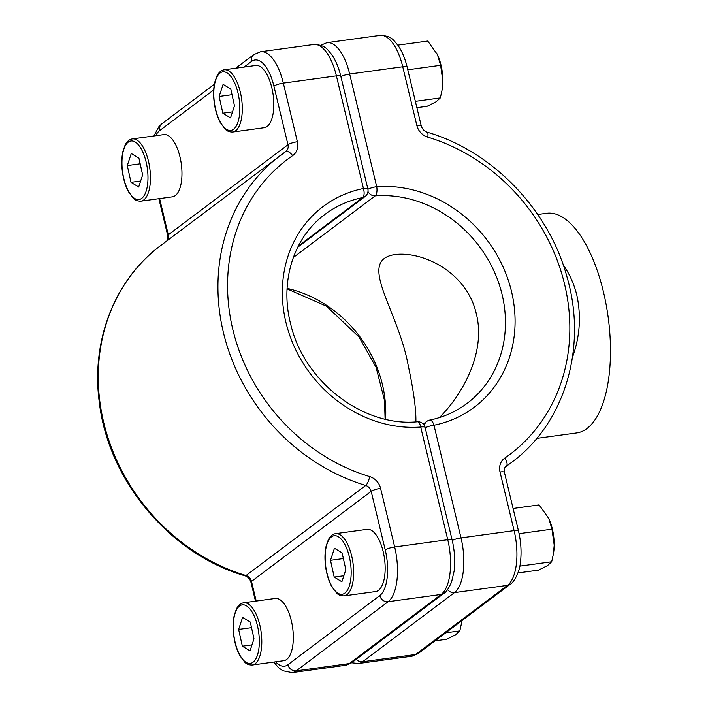 <?xml version="1.0" encoding="UTF-8"?>
<svg xmlns="http://www.w3.org/2000/svg" width="708" height="708" viewBox="0 0 708 708"><rect width="100%" height="100%" fill="white"/><g stroke="black" fill="none" stroke-linecap="round" stroke-linejoin="round"><path stroke-width="1.06" d="M415.879 421.871C416.198 409.596 413.614 390.683 408.144 365.124C397.754 308.776 356.735 260.632 394.595 254.614C422.322 250.844 466.59 271.713 476.263 313.52C486.299 352.929 462.076 394.976 439.42 417.587M563.205 264.889C569.559 273.943 574.108 284.085 576.87 295.325C581.339 316.264 579.87 336.937 572.453 357.354M536.753 438.402L576.693 432.933A110.846 46.878 -97.8 0 0 603.402 291.687A110.846 46.878 -97.8 0 0 546.62 213.294L537.726 214.506M334.45 548.24L342.123 552.921L345.84 569.675L341.875 581.755L334.203 577.073L330.494 560.311L334.45 548.24M344.088 595.879L375.594 591.569A31.409 13.284 -97.8 0 0 383.444 552.762A31.409 13.284 -97.8 0 0 367.08 529.336L335.565 533.655A31.409 13.284 82.2 0 1 351.929 557.072A31.409 13.284 82.2 0 1 344.088 595.879C340.884 595.924 338.415 595.003 336.681 593.136L331.689 586.525C328.769 581.091 326.76 574.604 325.662 567.081C324.583 559.249 324.751 552.205 326.149 545.957L328.282 539.859C330.158 536.177 332.592 534.106 335.565 533.655M343.849 575.746L334.203 577.073M343.371 558.55L330.494 560.311M242.605 617.367L250.278 622.049L253.995 638.802L250.03 650.882L242.357 646.2L238.649 629.439L242.605 617.367M252.243 665.007L283.749 660.697A31.409 13.284 -97.8 0 0 291.599 621.889A31.409 13.284 -97.8 0 0 275.235 598.464L243.72 602.782A31.409 13.284 82.2 0 1 260.084 626.199A31.409 13.284 82.2 0 1 252.243 665.007C249.039 665.051 246.57 664.131 244.835 662.263L239.844 655.652C236.923 650.218 234.914 643.731 233.817 636.209C232.737 628.377 232.905 621.332 234.304 615.084L236.437 608.986C238.313 605.305 240.747 603.234 243.72 602.782M252.004 644.873L242.357 646.2M251.526 627.677L238.649 629.439M223.108 84.376L230.781 89.058L234.49 105.811L230.525 117.891L222.852 113.209L219.144 96.447L223.108 84.376M232.737 132.024L264.252 127.706A31.409 13.284 -97.8 0 0 272.093 88.898A31.409 13.284 -97.8 0 0 255.73 65.472L224.215 69.791A31.409 13.284 82.2 0 1 240.578 93.217A31.409 13.284 82.2 0 1 232.737 132.024C229.534 132.06 227.064 131.139 225.33 129.272L220.338 122.661C217.427 117.227 215.409 110.749 214.312 103.218C213.232 95.385 213.4 88.341 214.798 82.093L216.931 75.995C218.816 72.313 221.241 70.242 224.215 69.791M232.498 111.882L222.852 113.209M232.02 94.686L219.144 96.447M131.263 153.503L138.936 158.185L142.644 174.947L138.679 187.018L131.007 182.337L127.298 165.575L131.263 153.503M140.892 201.152L172.407 196.833A31.409 13.284 -97.8 0 0 180.248 158.026A31.409 13.284 -97.8 0 0 163.884 134.6L132.369 138.918A31.409 13.284 82.2 0 1 148.733 162.344A31.409 13.284 82.2 0 1 140.892 201.152C137.688 201.187 135.219 200.267 133.485 198.399L128.493 191.788C125.582 186.354 123.564 179.876 122.466 172.345C121.387 164.513 121.555 157.477 122.953 151.22L125.086 145.122C126.962 141.441 129.396 139.37 132.369 138.918M140.653 181.018L131.007 182.337M140.175 163.814L127.298 165.575M517.937 572.949L538.523 570.126L547.479 565.621L551.682 561.771L553.417 553.886L554.196 545.142L551.966 529.159L548.806 518.521L539.098 504.91L513.088 508.477M519.805 566.135L551.682 561.771M519.557 533.602L551.966 529.159M553.417 553.895L553.55 553.063A29.559 12.505 -97.8 0 0 554.196 545.142A29.559 12.505 -97.8 0 0 548.833 518.583A29.559 12.505 -97.8 0 0 548.399 517.681M435.057 640.846L446.677 639.253L455.633 634.749L459.837 630.899L461.572 623.013M445.713 632.828L459.837 630.899M461.572 623.022L461.705 622.19A29.559 12.505 -97.8 0 0 461.935 620.615M416.879 107.678L427.172 106.262L436.128 101.757L440.332 97.908L442.066 90.031L442.845 81.278L440.624 65.295L437.456 54.658L427.747 41.046L397.834 45.144M415.357 101.324L440.332 97.908M408.206 69.738L440.624 65.295M442.066 90.031L442.208 89.199A29.559 12.505 -97.8 0 0 442.845 81.278A29.559 12.505 -97.8 0 0 437.482 54.72A29.559 12.505 -97.8 0 0 437.048 53.826M287.103 288.377A118.236 104.28 -127 0 1 385.586 419.233M407.144 67.127A7.39 1.54 166.5 0 0 402.746 66.764A44.339 18.753 -97.8 0 0 380.028 35.4C392.409 35.816 393.648 40.719 397.772 45.073C401.896 50.932 405.02 58.286 407.144 67.127L421.216 125.758A7.39 1.54 166.5 0 0 416.817 125.396L402.746 66.764L349.663 74.03L376.709 186.682A125.626 110.793 -127 0 1 511.495 291.422A125.626 110.793 -127 0 1 433.969 425.234A7.39 3.213 78.6 0 0 429.721 420.083C443.562 417.251 455.996 411.693 467.023 403.436A118.236 104.28 53 0 0 494.626 272.447A118.236 104.28 53 0 0 375.222 195.851L293.324 257.491M356.257 659.307A7.39 6.514 53 0 0 362.593 661.759L415.667 654.484L507.512 585.357L454.439 592.631L362.593 661.759A44.339 18.753 82.2 0 1 358.487 663.511L411.56 656.245A44.339 18.753 -97.8 0 0 415.667 654.484A7.39 6.514 53 0 0 418.428 653.36L411.56 656.245M505.282 467.13L511.468 462.474A192.133 169.451 -127 0 1 506.255 466.218L505.901 466.492M416.817 125.396A14.779 13.036 53 0 0 427.765 137.148A184.744 162.928 53 0 1 564.568 284.156A184.744 162.928 53 0 1 504.795 458.076A14.779 13.036 53 0 0 500.016 471.988A7.39 1.54 -13.5 0 1 504.423 472.36L518.495 530.991A7.39 1.54 -13.5 0 0 514.096 530.619L500.016 471.988M425.207 427.818A7.39 1.54 -13.5 0 1 433.969 425.234L461.014 537.894L514.096 530.619A44.339 18.753 -97.8 0 1 507.512 585.357A7.39 6.514 53 0 0 510.273 584.233L418.428 653.36M380.028 35.4L326.954 42.666A44.339 18.753 82.2 0 1 349.663 74.03A7.39 1.54 -13.5 0 0 340.893 76.614M452.244 540.478A7.39 1.54 -13.5 0 1 461.014 537.894A44.339 18.753 82.2 0 1 454.439 592.631A7.39 6.514 53 0 1 447.606 589.596M504.423 472.36C504.052 469.139 504.6 467.138 506.061 466.368A7.39 6.514 -127 0 1 506.255 466.218A7.39 3.478 55.5 0 0 504.795 458.076M421.216 125.758C422.207 129.024 424.172 131.157 427.11 132.175A7.39 2.23 106.8 0 1 427.765 137.148M429.721 420.083A7.39 7.39 0 0 0 426.747 421.419A7.39 6.514 53 0 0 424.402 425.588M367.992 191.541A7.39 6.514 53 0 0 375.222 195.851A7.39 3.027 -94.2 0 0 376.709 186.682A7.39 1.54 -13.5 0 0 367.93 189.284M298.342 246.021L362.735 197.559A118.236 104.28 53 0 0 324.822 214.489C293.519 237.419 279.474 281.961 290.767 324.459C304.077 381.851 363.452 427.181 417.384 421.773A7.39 3.027 85.8 0 1 420.702 427.048A125.626 110.793 -127 0 1 285.917 322.308A125.626 110.793 -127 0 1 363.443 188.505L336.397 75.844L283.324 83.11L297.395 141.742A7.39 1.54 166.5 0 0 287.979 144.751L273.908 86.119A36.949 15.629 -97.8 0 0 251.552 61.446L244.083 67.065M213.71 89.934L159.707 130.573A36.949 15.629 -97.8 0 0 155.725 135.715M159.601 198.585L168.3 234.826L287.979 144.751A7.39 6.514 -127 0 1 285.784 151.556A7.39 6.514 -127 0 1 285.678 151.645M160.707 245.526A192.133 169.451 53 0 0 104.607 426.11A192.133 169.451 53 0 0 246.03 575.542L365.709 485.467A192.133 169.451 -127 0 1 224.286 336.034A192.133 169.451 -127 0 1 280.386 155.45A192.133 169.451 -127 0 1 285.589 151.707A7.39 3.478 -124.5 0 1 285.643 151.662L160.707 245.526C114.661 279.536 90.819 340.973 99.341 402.613C108.439 480.856 170.309 554.435 245.056 575.825A7.39 2.23 106.8 0 0 246.03 575.542A7.39 6.514 -127 0 1 251.499 581.418L256.216 601.065M275.598 661.812A36.949 15.629 -97.8 0 0 287.926 664.724L379.771 595.596A36.949 15.629 -97.8 0 0 385.249 549.974L371.178 491.343L251.499 581.418A7.39 1.54 -13.5 0 0 250.951 582.241L255.491 601.163M287.926 664.724A7.39 6.514 53 0 0 296.245 670.839L349.327 663.573L441.173 594.446L388.09 601.712L296.245 670.839A44.339 18.753 82.2 0 1 292.139 672.6L345.221 665.334A44.339 18.753 -97.8 0 0 349.327 663.573A7.39 6.514 53 0 0 352.08 662.449L345.221 665.334M297.395 141.742A14.779 13.036 53 0 1 292.616 155.654A184.744 162.928 53 0 0 232.844 329.583A184.744 162.928 53 0 0 369.656 476.581A7.39 2.23 -73.2 0 1 365.709 485.467A7.39 6.514 -127 0 1 371.178 491.343A7.39 1.54 -13.5 0 1 380.594 488.343L394.675 546.974L447.748 539.708L420.702 427.048A7.39 1.54 166.5 0 1 425.11 427.42A7.39 7.39 0 0 0 417.384 421.773M380.594 488.343A14.779 13.036 53 0 0 369.656 476.581M443.925 593.322A7.39 6.514 53 0 1 441.173 594.446A44.339 18.753 -97.8 0 0 447.748 539.708A7.39 1.54 166.5 0 1 452.147 540.08C454.66 550.797 455.315 561.152 454.12 571.135L451.554 582.126C448.465 588.835 445.925 592.569 443.925 593.322L352.08 662.449M385.249 549.974A7.39 1.54 -13.5 0 1 394.675 546.974A44.339 18.753 82.2 0 1 388.09 601.712A7.39 6.514 53 0 1 379.771 595.596M336.397 75.844A44.339 18.753 -97.8 0 0 313.679 44.489C326.061 44.905 327.308 49.808 331.433 54.153C335.548 60.021 338.672 67.366 340.805 76.216A7.39 1.54 166.5 0 0 336.397 75.844M251.552 61.446A7.39 6.514 53 0 1 253.747 54.64L260.606 51.755A44.339 18.753 82.2 0 1 283.324 83.11A7.39 1.54 166.5 0 0 273.908 86.119M214.356 84.279L161.893 123.767A7.39 6.514 53 0 0 159.707 130.573M167.044 240.755A7.39 6.514 -127 0 0 168.3 234.826A7.39 1.54 166.5 0 0 167.752 235.64L158.875 198.683M292.616 155.654A7.39 3.478 -124.5 0 0 285.643 151.662L285.784 151.556M340.805 76.216L367.841 188.877A7.39 1.54 166.5 0 0 363.443 188.505A7.39 3.213 -101.4 0 1 362.735 197.559A7.39 6.514 53 0 0 365.098 196.505L297.749 247.198M349.557 557.754A29.559 12.505 -97.8 0 0 327.016 543.992A29.559 12.505 -97.8 0 0 337.92 593.233A29.559 12.505 -97.8 0 0 349.557 557.754M257.712 626.881A29.559 12.505 -97.8 0 0 235.171 613.119A29.559 12.505 -97.8 0 0 246.074 662.361A29.559 12.505 -97.8 0 0 257.712 626.881M238.215 93.89A29.559 12.505 -97.8 0 0 215.666 80.137A29.559 12.505 -97.8 0 0 226.569 129.369A29.559 12.505 -97.8 0 0 238.215 93.89M146.361 163.017A29.559 12.505 -97.8 0 0 123.82 149.264A29.559 12.505 -97.8 0 0 134.724 198.497A29.559 12.505 -97.8 0 0 146.361 163.017M510.273 584.233C512.362 583.684 519.504 574.179 520.486 561.931C521.654 551.975 520.991 541.664 518.495 530.991M511.468 462.474C564.816 423.402 587.445 347.522 567.161 277.536C549.054 209.86 492.591 151.202 427.11 132.175M351.628 662.776L358.487 663.511M426.747 421.419L423.269 424.039M385.099 419.118L384.506 400.48L376.107 367.364L358.956 336.981L326.592 306.254L287.076 288.882M326.954 42.666L320.087 45.551M260.606 51.755L313.679 44.489M161.893 123.767L158.911 126.617L153.919 135.963M273.784 662.06L278.456 667.591L282.687 670.697L292.139 672.6M253.747 54.64L235.702 68.216M166.884 240.87L167.592 239.596L167.752 235.64M250.951 582.241C249.959 578.976 247.995 576.843 245.056 575.825M365.098 196.505A7.39 7.39 0 0 0 367.841 188.877M425.11 427.42L452.147 540.08"/></g></svg>
